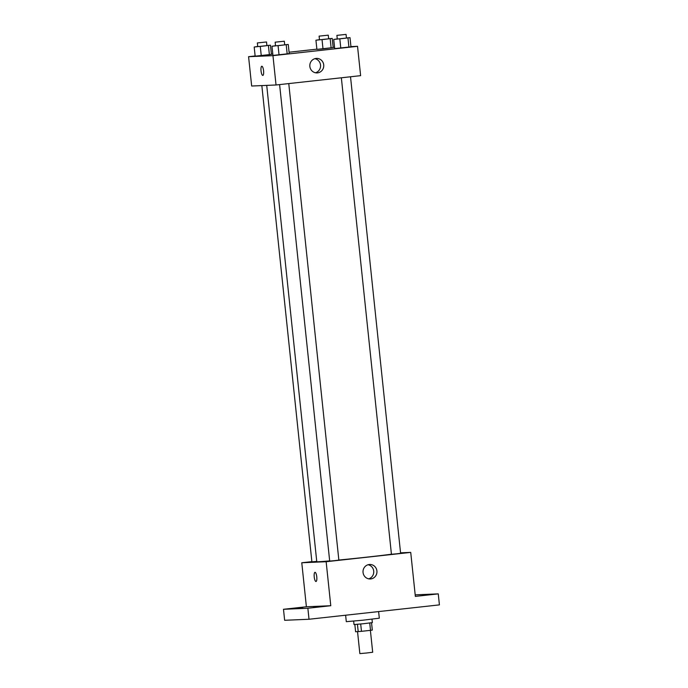 <?xml version="1.0" encoding="UTF-8"?>
<svg xmlns="http://www.w3.org/2000/svg" width="688" height="688" viewBox="0 0 688 688"><rect width="100%" height="100%" fill="white"/><g stroke="black" fill="none" stroke-linecap="round" stroke-linejoin="round"><path stroke-width="1.03" d="M357.545 631.67L359.85 653.6L366.283 653.041L372.69 652.25L370.385 630.354M369.74 623.018L370.514 630.337L361.467 631.335L355.61 631.756L354.845 624.532M370.514 630.337L372.311 630.088L371.546 622.778M372.002 619.2L372.354 622.623L363.204 623.749L354.019 624.549L353.658 621.126M360.701 624.007L361.467 631.335M357.442 624.317L358.216 631.644M345.625 615.218L346.296 621.66L362.834 620.215L379.312 618.185L378.615 611.58M415.191 594.862L438.265 593.873L439.417 604.881L309.015 619.252L284.643 620.292L283.49 609.293L306.392 606.764L301.774 562.758L311.87 561.649M422.879 595.249L429.905 594.604L422.879 595.249M438.265 593.873L415.354 596.401L410.727 552.395L326.146 561.718L330.773 605.724L307.863 608.252L309.015 619.252M376.912 570.963A7.25 6.975 -92.4 0 1 370.29 578.969A7.25 6.975 -92.4 0 1 363.015 572.02A7.25 6.975 -92.4 0 1 369.671 564.478A7.25 6.975 -92.4 0 1 376.912 570.963M307.863 608.252L283.49 609.293M313.625 607.289L320.642 606.653L313.625 607.289M295.831 608.054L302.849 607.409L295.831 608.054M330.773 605.724L306.392 606.764M266.72 85.381L316.781 561.726A39.68 0.705 -6 0 0 329.672 560.892M338.849 560.041A39.68 0.705 -6 0 0 391.429 554.201M326.146 561.718L301.774 562.758M400.554 552.825L410.727 552.395M279.603 84.59L329.69 561.081L334.282 560.686L338.857 560.118L288.771 83.583M261.836 85.587L311.896 561.847L316.755 561.417M350.519 76.772L400.605 553.315L396.666 553.806L391.438 554.279L341.351 77.787M316.007 581.489A4.61 1.264 83.7 0 1 315.981 581.498A4.61 1.264 83.7 0 1 314.235 577.008A4.61 1.264 83.7 0 1 314.992 572.33A4.61 1.264 83.7 0 1 316.764 576.768A4.61 1.264 83.7 0 1 316.007 581.489A4.61 1.264 83.7 0 1 315.981 581.498A4.61 1.264 83.7 0 1 314.235 577.008A4.61 1.264 83.7 0 1 314.992 572.33M368.071 564.745A7.25 6.975 -92.4 0 1 368.673 578.849M350.949 46.603L357.536 46.32L360.624 75.663L276.034 84.985L251.662 86.026L248.583 56.691L255.128 55.969M271.407 54.171L272.792 54.017M289.072 52.219L316.876 49.158M333.155 47.36L334.549 47.3M284.694 44.78L288.255 44.462L289.227 53.63L279.044 54.894L272.947 55.427L271.984 46.259L275.527 45.726M328.649 38.726L332.209 38.416L333.173 47.584L322.999 48.839L316.901 49.381L315.93 40.214L319.473 39.68M357.536 46.32L272.955 55.651L248.583 56.691M266.901 45.537L270.461 45.219L271.425 54.386L261.251 55.651L255.153 56.184L254.19 47.016L257.733 46.492M346.442 37.969L350.003 37.659L350.966 46.827L340.792 48.083L334.695 48.616L333.732 39.448L337.266 38.924M272.955 55.651L276.034 84.985M323.721 64.887A7.25 6.975 -92.4 0 1 317.099 72.902A7.25 6.975 -92.4 0 1 309.824 65.953A7.25 6.975 -92.4 0 1 316.48 58.411A7.25 6.975 -92.4 0 1 323.721 64.887M262.816 75.422A4.61 1.264 83.7 0 1 262.79 75.422A4.61 1.264 83.7 0 1 261.044 70.933A4.61 1.264 83.7 0 1 261.801 66.254A4.61 1.264 83.7 0 1 263.573 70.701A4.61 1.264 83.7 0 1 262.816 75.422A4.61 1.264 83.7 0 1 262.79 75.422A4.61 1.264 83.7 0 1 261.044 70.933A4.61 1.264 83.7 0 1 261.801 66.254M314.88 58.669A7.25 6.975 -92.4 0 1 315.482 72.773M350.003 37.659L333.732 39.448M336.896 35.372L337.283 39.035L341.876 38.631L346.451 38.072L346.064 34.4L336.896 35.372L346.064 34.4M350.966 46.827L334.695 48.616M347.965 38.021L348.928 47.188M339.829 38.915L340.792 48.083M288.255 44.462L271.984 46.259M275.148 42.174L275.535 45.847L280.128 45.442L284.703 44.875L284.316 41.211L275.148 42.174L284.316 41.211M289.227 53.63L272.947 55.427M286.217 44.823L287.18 53.991M278.081 45.726L279.044 54.894M332.209 38.416L315.93 40.214M319.103 36.129L319.49 39.792L324.082 39.397L328.658 38.829L328.271 35.165L319.103 36.129L328.271 35.165M333.173 47.584L316.901 49.381M330.171 38.777L331.134 47.945M322.036 39.672L322.999 48.839M270.461 45.219L254.19 47.016M257.355 42.931L257.742 46.603L262.334 46.199L266.91 45.64L266.523 41.968L257.355 42.931L266.523 41.968M271.425 54.386L255.153 56.184M268.423 45.589L269.386 54.756M260.288 46.483L261.251 55.651"/></g></svg>
